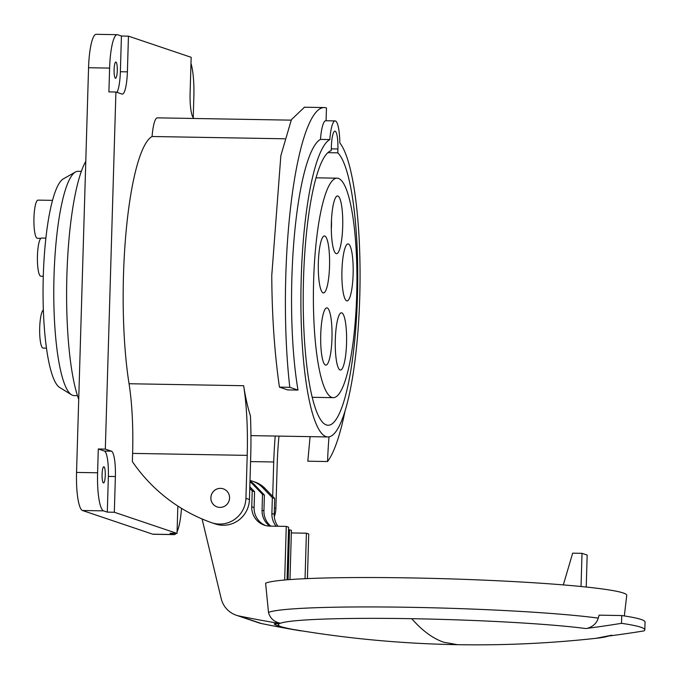 <?xml version="1.0" encoding="UTF-8"?>
<svg xmlns="http://www.w3.org/2000/svg" width="679" height="679" viewBox="0 0 679 679"><rect width="100%" height="100%" fill="white"/><g stroke="black" fill="none" stroke-linecap="round" stroke-linejoin="round"><path stroke-width="1.02" d="M193.226 117.696L193.855 96.52A35.792 7.079 -89 0 0 190.986 63.47M105.321 449.108L115.914 92.021L108.903 91.903L109.608 68.095A35.792 7.079 -89 0 1 117.246 34.68L96.197 34.315A35.792 7.079 91 0 0 88.559 67.739L76.549 472.423A35.792 7.079 91 0 0 82.507 510.506L152.716 534.186A35.792 7.079 91 0 0 153.157 534.271L174.206 534.628A35.792 7.079 -89 0 1 173.765 534.551L170.022 533.287L177.032 533.414L114.318 512.246L115.379 476.539A23.858 4.719 91 0 0 111.407 451.162L105.321 449.108L98.302 448.98L97.598 472.788A35.792 7.079 -89 0 0 103.556 510.863L107.299 512.127L108.36 476.42A23.858 4.719 -89 0 0 104.388 451.034L98.302 448.98M194.33 118.486L194.084 118.401A23.858 4.719 91 0 1 190.103 93.015L191.164 57.308L128.45 36.148L127.389 71.855A23.858 4.719 91 0 1 122.296 94.126A23.858 4.719 91 0 1 121.999 94.075L115.914 92.021M177.032 533.414L177.847 506.042M291.172 120.149L157.367 117.849A26.243 5.186 91 0 0 152.079 136.504A149.134 29.477 91 0 0 123.493 274.91A149.134 29.477 91 0 0 129.052 383.737A95.442 18.868 -89 0 1 132.609 453.394L132.371 461.584A167.026 163.41 108.6 0 0 211.441 522.626A26.243 25.675 108.6 0 0 211.814 522.754L215.328 523.942A26.243 25.675 -71.4 0 0 222.941 525.257A26.243 25.675 -71.4 0 0 249.439 499.515L250.78 454.243A116.364 23.001 -89 0 0 250.458 415.896A149.134 29.477 91 0 1 243.642 385.714A95.442 18.868 91 0 1 247.207 455.371L245.934 498.327A26.243 25.675 108.6 0 1 219.427 524.069A26.243 25.675 108.6 0 1 211.814 522.754M114.318 512.246L107.299 512.127M181.488 508.342A35.792 7.079 -89 0 1 177.083 531.699M176.099 533.397A35.792 7.079 -89 0 1 174.206 534.628M102.088 474.307A8.114 1.604 91 0 0 103.539 482.956A8.114 1.604 91 0 0 105.27 475.376A8.114 1.604 91 0 0 103.819 466.728A8.114 1.604 91 0 0 102.088 474.307M117.246 34.68A35.792 7.079 -89 0 1 117.688 34.756L121.431 36.021L120.37 71.728A23.858 4.719 -89 0 1 117.026 92.403M114.097 69.614A8.114 1.604 91 0 0 115.549 78.263A8.114 1.604 91 0 0 117.28 70.692A8.114 1.604 91 0 0 115.829 62.044A8.114 1.604 91 0 0 114.097 69.614M128.45 36.148L121.431 36.021M152.079 136.504L284.671 138.788M335.112 120.913L325.759 120.752A26.243 5.186 91 0 0 320.463 139.407L329.816 139.568A26.243 5.186 -89 0 1 335.112 120.913A26.243 5.186 -89 0 1 339.848 142.955A149.134 29.477 -89 0 1 359.734 297.708A149.134 29.477 -89 0 1 327.915 436.953A149.134 29.477 -89 0 1 301.23 277.974A149.134 29.477 -89 0 1 329.816 139.568M297.996 390.077L287.633 389.899L279.442 387.132L289.806 387.31L297.996 390.077A149.134 29.477 91 0 1 291.877 277.813A149.134 29.477 91 0 1 320.463 139.407M289.806 387.31A180.147 35.605 -89 0 1 285.791 275.759A180.147 35.605 -89 0 1 324.231 107.554A180.147 35.605 -89 0 1 326.463 107.953L326.081 120.752M304.455 107.214L291.401 119.657L280.851 155.644L271.761 275.547C271.982 315.964 274.545 353.165 279.442 387.132M337.913 148.973A16.703 3.302 91 0 0 334.925 131.166A16.703 3.302 91 0 0 331.36 146.757L331.242 150.636A137.438 27.168 91 0 0 303.521 278.746A137.438 27.168 91 0 0 328.11 425.258A137.438 27.168 91 0 0 357.443 296.935A137.438 27.168 91 0 0 337.794 152.843L337.913 148.973L331.301 148.854M327.821 152.673L337.794 152.843M85.783 161.296A130.045 25.7 91 0 0 66.898 275.131A130.045 25.7 91 0 0 78.722 399.328M278.976 436.105A95.442 18.868 91 0 0 277.159 465.471L275.886 508.435A26.243 25.675 -71.4 0 1 274.299 516.744M272.695 496.417L273.722 461.983A116.364 23.001 -89 0 1 275.216 436.045M210.846 497.724A9.548 9.336 -71.4 0 0 217.153 506.924A9.548 9.336 -71.4 0 0 229.561 498.046A9.548 9.336 -71.4 0 0 223.255 488.838A9.548 9.336 -71.4 0 0 210.846 497.724M273.722 461.983L250.568 461.584M310.091 436.639L307.816 461.202L327.558 461.533A113.342 22.399 -89 0 1 329.009 436.869M345.008 411.177A180.147 35.605 -89 0 1 327.558 461.533M220.488 488.362A9.548 9.336 108.6 0 1 229.409 499.472A9.548 9.336 108.6 0 1 217.153 506.924A9.548 9.336 108.6 0 1 220.488 488.362M587.259 628.338L587.267 628.338C593.013 626.658 596.68 623.263 598.267 618.119A177.711 10.94 -178.3 0 0 409.76 607.306A177.711 10.94 -178.3 0 0 268.502 612.433C270.055 618.238 274.01 621.854 280.359 623.263L278.067 623.22L279.409 623.678A165.99 10.219 1.7 0 0 292.335 629.297A1097.603 1097.603 0 0 0 457.519 644.685L443.93 642.283C433.092 638.659 422.372 630.799 411.746 618.696A165.99 10.219 1.7 0 1 586.045 628.567A1097.603 934.873 -82.5 0 0 587.267 628.338A1096.11 1072.37 -71.4 0 0 621.506 623.322A200.432 12.341 1.7 0 1 644.821 629.815A200.432 12.341 1.7 0 1 643.972 630.901A1096.11 1072.37 -71.4 0 1 609.75 635.909M249.77 488.362L252.223 490.917L251.756 506.755A19.088 18.672 -71.4 0 0 269.902 526.123L286.266 526.403L284.679 580.002M278.067 623.22A1096.449 1072.693 108.6 0 1 238.94 615.955A23.867 23.349 108.6 0 1 236.284 615.233A23.867 23.349 108.6 0 1 221.159 598.496L202.079 518.968M268.502 612.433L265.608 583.21A181.344 11.161 -178.3 0 1 456.84 579.102A181.344 11.161 -178.3 0 1 626.751 595.288L624.324 615.938M287.047 579.798L288.609 527.193L286.266 526.403M301.535 630.825L300.534 630.808A1096.449 1072.693 -71.4 0 1 261.407 623.534L238.94 615.955M236.284 615.233L258.75 622.813A23.867 23.349 -71.4 0 0 261.407 623.534M277.94 526.259A19.088 18.672 108.6 0 1 274.223 514.334L274.689 498.496L264.903 488.294A26.337 25.768 -71.4 0 0 254.939 482.048L252.605 481.258A26.337 25.768 108.6 0 1 262.561 487.505L272.347 497.707L271.88 513.545A19.088 18.672 -71.4 0 0 276.192 526.233M291.35 532.939L306.399 533.193L308.733 533.983L307.409 578.593M306.399 533.193L305.049 578.695M250.008 480.528A26.337 25.768 108.6 0 1 252.605 481.258M288.066 579.722L289.551 529.756L291.427 530.392L289.967 579.577M270.845 526.14A19.088 18.672 108.6 0 1 263.927 510.863L264.394 495.025L254.608 484.814A26.337 25.768 -71.4 0 0 249.991 481.105M249.965 481.751A26.337 25.768 108.6 0 1 252.732 484.186L262.518 494.388L262.052 510.235A19.088 18.672 -71.4 0 0 269.775 526.123M288.533 529.739L289.551 529.756M265.548 525.521A19.088 18.672 108.6 0 1 254.099 507.544L254.566 491.706L249.821 486.758M254.566 491.706L252.223 490.917M264.903 488.294L262.561 487.505M254.608 484.814L252.732 484.186M264.394 495.025L262.518 494.388M299.702 630.519L300.534 630.808M292.335 629.297C281.047 627.031 274.987 625.223 274.163 623.874L279.409 623.678A165.99 10.219 -178.3 0 1 280.359 623.263A165.99 10.219 1.7 0 1 411.746 618.696M609.742 635.841A14.318 14.132 -110.5 0 1 608.325 636.079A165.99 10.219 1.7 0 1 596.026 638.311A1097.603 1097.603 0 0 1 457.519 644.685M644.821 629.815L645.05 622.04A200.432 12.341 -178.3 0 0 621.735 615.547L599.099 615.157L598.267 618.119M621.506 623.322L621.735 615.547M274.689 498.496L272.347 497.707M563.324 584.908L572.669 553.173L582.022 553.334L587.174 555.066L586.223 587.029M582.022 553.334L581.037 586.503M313.63 280.656A109.76 21.694 -89 0 1 337.047 178.178A109.76 21.694 -89 0 1 356.687 295.187A109.76 21.694 -89 0 1 333.27 397.665A109.76 21.694 -89 0 1 313.63 280.656M341.944 270.522A28.501 5.636 91 0 0 347.045 300.899A28.501 5.636 91 0 0 353.122 274.291A28.501 5.636 91 0 0 348.021 243.914A28.501 5.636 91 0 0 341.944 270.522M335.316 339.525A28.637 5.661 91 0 0 340.442 370.047A28.637 5.661 91 0 0 346.553 343.311A28.637 5.661 91 0 0 341.427 312.79A28.637 5.661 91 0 0 335.316 339.525M320.734 334.603A28.637 5.661 91 0 0 325.861 365.124A28.637 5.661 91 0 0 331.972 338.397A28.637 5.661 91 0 0 326.845 307.867A28.637 5.661 91 0 0 320.734 334.603M318.349 262.561A28.501 5.636 91 0 0 323.45 292.946A28.501 5.636 91 0 0 329.536 266.338A28.501 5.636 91 0 0 324.435 235.953A28.501 5.636 91 0 0 318.349 262.561M331.369 222.924A28.874 5.704 91 0 0 335.392 253.089A28.874 5.704 91 0 0 336.173 253.64A28.874 5.704 91 0 0 342.691 226.752A28.874 5.704 91 0 0 337.887 196.036A28.874 5.704 91 0 0 336.368 196.545A28.874 5.704 91 0 0 331.369 222.924M81.327 171.38L77.958 171.329A112.145 22.169 91 0 0 75.361 172.042A112.145 22.169 91 0 0 54.023 276.03A112.145 22.169 91 0 0 71.524 394.779A112.145 22.169 91 0 0 74.087 395.585L77.457 395.645M75.361 172.042L63.257 178.942A104.99 20.752 91 0 0 43.278 276.294A104.99 20.752 91 0 0 59.659 387.463L71.524 394.779M43.363 310.023A19.088 3.777 91 0 0 39.705 327.736A19.088 3.777 91 0 0 43.125 348.089L46.486 348.149M45.883 238.125L41.521 238.049A19.088 3.777 91 0 0 37.447 255.873A19.088 3.777 91 0 0 40.867 276.217L43.278 276.26M52.504 200.364L38.024 200.118A19.088 3.777 91 0 0 33.95 217.942A19.088 3.777 91 0 0 37.362 238.287L40.842 238.346M331.318 229.188A19.326 3.819 91 0 0 331.471 225.954A19.326 3.819 91 0 0 331.471 220.293M152.716 534.186L173.765 534.551M103.556 510.863L82.507 510.506M76.549 472.423L97.598 472.788M109.608 68.095L88.559 67.739M104.388 451.034L111.407 451.162M115.379 476.539L108.36 476.42M120.37 71.728L127.389 71.855M129.052 383.737L243.642 385.714M274.409 507.934L275.886 508.435M245.934 498.327L249.439 499.515M247.207 455.371L132.609 453.394M251.756 506.755L254.099 507.544M262.052 510.235L263.927 510.863M271.88 513.545L274.223 514.334M250.95 435.621L327.915 436.953M304.167 107.214L324.231 107.554M611.855 635.196L596.026 638.311M337.047 178.178L316.024 177.813M333.27 397.665L312.247 397.3"/></g></svg>
